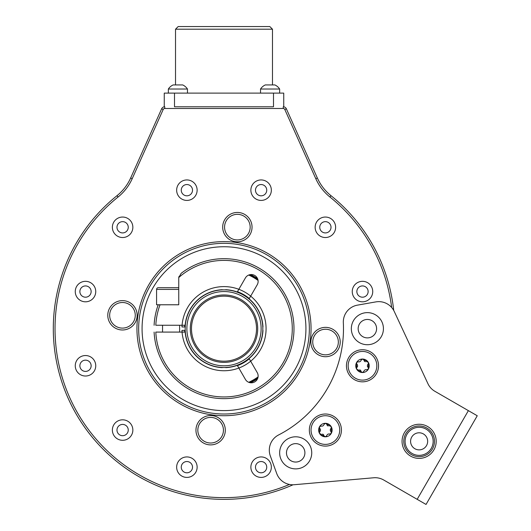 <?xml version="1.0" encoding="UTF-8"?>
<svg xmlns="http://www.w3.org/2000/svg" width="531" height="531" viewBox="0 0 531 531"><rect width="100%" height="100%" fill="white"/><g stroke="black" fill="none" stroke-linecap="round" stroke-linejoin="round"><path stroke-width="0.8" d="M340.218 342.037A14.682 14.682 0 0 0 325.536 327.361A14.682 14.682 0 0 0 310.861 342.037A14.682 14.682 0 0 0 325.536 356.719A14.682 14.682 0 0 0 340.218 342.037M222.688 227.135A14.682 14.682 0 0 0 237.37 241.811A14.682 14.682 0 0 0 252.046 227.135A14.682 14.682 0 0 0 237.37 212.453A14.682 14.682 0 0 0 222.688 227.135M107.78 315.301A14.682 14.682 0 0 0 122.462 329.983A14.682 14.682 0 0 0 137.144 315.301A14.682 14.682 0 0 0 122.462 300.626A14.682 14.682 0 0 0 107.78 315.301M195.952 430.21A14.682 14.682 0 0 0 210.634 444.892A14.682 14.682 0 0 0 225.31 430.21A14.682 14.682 0 0 0 210.634 415.527A14.682 14.682 0 0 0 195.952 430.21M250.871 190.178A10.242 10.242 0 0 0 261.113 200.419A10.242 10.242 0 0 0 271.348 190.178A10.242 10.242 0 0 0 261.113 179.936A10.242 10.242 0 0 0 250.871 190.178M315.142 227.288A10.242 10.242 0 0 0 325.384 237.53A10.242 10.242 0 0 0 335.625 227.288A10.242 10.242 0 0 0 325.384 217.046A10.242 10.242 0 0 0 315.142 227.288M352.252 291.565A10.242 10.242 0 0 0 362.494 301.807A10.242 10.242 0 0 0 372.735 291.565A10.242 10.242 0 0 0 362.494 281.324A10.242 10.242 0 0 0 352.252 291.565M250.871 467.167A10.242 10.242 0 0 0 261.113 477.409A10.242 10.242 0 0 0 271.348 467.167A10.242 10.242 0 0 0 261.113 456.925A10.242 10.242 0 0 0 250.871 467.167M176.65 467.167A10.242 10.242 0 0 0 186.892 477.409A10.242 10.242 0 0 0 197.134 467.167A10.242 10.242 0 0 0 186.892 456.925A10.242 10.242 0 0 0 176.65 467.167M112.373 430.057A10.242 10.242 0 0 0 122.615 440.299A10.242 10.242 0 0 0 132.856 430.057A10.242 10.242 0 0 0 122.615 419.815A10.242 10.242 0 0 0 112.373 430.057M75.263 365.779A10.242 10.242 0 0 0 85.504 376.021A10.242 10.242 0 0 0 95.746 365.779A10.242 10.242 0 0 0 85.504 355.538A10.242 10.242 0 0 0 75.263 365.779M75.263 291.565A10.242 10.242 0 0 0 85.504 301.807A10.242 10.242 0 0 0 95.746 291.565A10.242 10.242 0 0 0 85.504 281.324A10.242 10.242 0 0 0 75.263 291.565M112.373 227.288A10.242 10.242 0 0 0 122.615 237.53A10.242 10.242 0 0 0 132.856 227.288A10.242 10.242 0 0 0 122.615 217.046A10.242 10.242 0 0 0 112.373 227.288M176.65 190.178A10.242 10.242 0 0 0 186.892 200.419A10.242 10.242 0 0 0 197.134 190.178A10.242 10.242 0 0 0 186.892 179.936A10.242 10.242 0 0 0 176.65 190.178M255.477 190.178A5.635 5.635 0 0 0 261.113 195.813A5.635 5.635 0 0 0 266.741 190.178A5.635 5.635 0 0 0 261.113 184.542A5.635 5.635 0 0 0 255.477 190.178M319.755 227.288A5.635 5.635 0 0 0 325.384 232.917A5.635 5.635 0 0 0 331.019 227.288A5.635 5.635 0 0 0 325.384 221.653A5.635 5.635 0 0 0 319.755 227.288M356.859 291.565A5.635 5.635 0 0 0 362.494 297.194A5.635 5.635 0 0 0 368.129 291.565A5.635 5.635 0 0 0 362.494 285.93A5.635 5.635 0 0 0 356.859 291.565M255.477 467.167A5.635 5.635 0 0 0 261.113 472.796A5.635 5.635 0 0 0 266.741 467.167A5.635 5.635 0 0 0 261.113 461.532A5.635 5.635 0 0 0 255.477 467.167M181.257 467.167A5.635 5.635 0 0 0 186.892 472.796A5.635 5.635 0 0 0 192.521 467.167A5.635 5.635 0 0 0 186.892 461.532A5.635 5.635 0 0 0 181.257 467.167M116.979 430.057A5.635 5.635 0 0 0 122.615 435.692A5.635 5.635 0 0 0 128.25 430.057A5.635 5.635 0 0 0 122.615 424.422A5.635 5.635 0 0 0 116.979 430.057M79.876 365.779A5.635 5.635 0 0 0 85.504 371.415A5.635 5.635 0 0 0 91.14 365.779A5.635 5.635 0 0 0 85.504 360.151A5.635 5.635 0 0 0 79.876 365.779M79.876 291.565A5.635 5.635 0 0 0 85.504 297.194A5.635 5.635 0 0 0 91.14 291.565A5.635 5.635 0 0 0 85.504 285.93A5.635 5.635 0 0 0 79.876 291.565M116.979 227.288A5.635 5.635 0 0 0 122.615 232.917A5.635 5.635 0 0 0 128.25 227.288A5.635 5.635 0 0 0 122.615 221.653A5.635 5.635 0 0 0 116.979 227.288M181.257 190.178A5.635 5.635 0 0 0 186.892 195.813A5.635 5.635 0 0 0 192.521 190.178A5.635 5.635 0 0 0 186.892 184.542A5.635 5.635 0 0 0 181.257 190.178M224.002 414.014A85.345 85.345 0 0 0 309.347 328.669A85.345 85.345 0 0 0 224.002 243.324A85.345 85.345 0 0 0 138.657 328.669A85.345 85.345 0 0 0 224.002 414.014A85.345 85.345 0 0 0 309.347 328.669A85.345 85.345 0 0 0 224.002 243.324A85.345 85.345 0 0 0 138.657 328.669A85.345 85.345 0 0 0 224.002 414.014M250.552 274.587A60.255 60.255 0 0 1 257.568 278.636M257.568 378.709A60.255 60.255 0 0 1 250.552 382.758M393.71 310.396A170.69 170.69 0 0 0 331.005 195.687A47.79 47.79 0 0 1 317.352 177.991L286.355 108.795A3.412 3.412 0 0 0 283.235 106.777L283.74 106.777L283.74 93.117L164.258 93.117L164.258 106.777L164.763 106.777A3.412 3.412 0 0 0 161.65 108.795L130.653 177.991A47.79 47.79 0 0 1 116.993 195.687A170.69 170.69 0 0 0 293.026 484.783M197.831 430.21A12.804 12.804 0 0 1 210.634 417.406A12.804 12.804 0 0 1 223.432 430.21A12.804 12.804 0 0 1 210.634 443.013A12.804 12.804 0 0 1 197.831 430.21M312.739 342.037A12.804 12.804 0 0 1 325.536 329.24A12.804 12.804 0 0 1 338.34 342.037A12.804 12.804 0 0 1 325.536 354.841A12.804 12.804 0 0 1 312.739 342.037M224.567 227.135A12.804 12.804 0 0 1 237.37 214.332A12.804 12.804 0 0 1 250.167 227.135A12.804 12.804 0 0 1 237.37 239.932A12.804 12.804 0 0 1 224.567 227.135M109.658 315.301A12.804 12.804 0 0 1 122.462 302.504A12.804 12.804 0 0 1 135.266 315.301A12.804 12.804 0 0 1 122.462 328.105A12.804 12.804 0 0 1 109.658 315.301M174.5 93.117L174.5 106.777L273.498 106.777L273.498 93.117M175.522 84.927L175.522 29.205L272.476 29.205L272.476 84.927M272.476 29.205L269.821 26.55L178.184 26.55L175.522 29.205M187.47 93.117L187.47 89.022L168.354 89.022L168.354 93.117M168.354 89.022A11.456 11.456 0 0 1 173.133 84.927L182.691 84.927A11.456 11.456 0 0 1 187.47 89.022M279.645 93.117L279.645 89.022L260.529 89.022L260.529 93.117M260.529 89.022A11.456 11.456 0 0 1 265.308 84.927L274.866 84.927A11.456 11.456 0 0 1 279.645 89.022M291.081 460.822A9.219 9.219 0 0 1 287.709 448.237A9.219 9.219 0 0 1 300.3 444.859A9.219 9.219 0 0 1 303.672 457.45A9.219 9.219 0 0 1 291.081 460.822M362.773 336.654A9.219 9.219 0 0 1 359.394 324.063A9.219 9.219 0 0 1 371.985 320.691A9.219 9.219 0 0 1 375.364 333.282A9.219 9.219 0 0 1 362.773 336.654M359.354 342.568A16.043 16.043 0 0 1 353.487 320.651A16.043 16.043 0 0 1 375.404 314.777A16.043 16.043 0 0 1 381.278 336.694A16.043 16.043 0 0 1 359.354 342.568M383.681 479.991L426.041 504.45L477.25 415.76L434.889 391.301A17.072 17.072 0 0 1 427.953 383.734L394.267 311.498A17.072 17.072 0 0 0 375.835 301.9L357.423 305.146A17.072 17.072 0 0 0 343.338 322.795A119.482 119.482 0 0 1 278.583 434.962A17.072 17.072 0 0 0 270.339 455.983L276.731 473.552A17.072 17.072 0 0 0 294.26 484.717L373.658 477.774A17.072 17.072 0 0 1 383.681 479.991M354.469 379.678A16.043 16.043 0 0 1 348.601 357.761A16.043 16.043 0 0 1 370.519 351.887A16.043 16.043 0 0 1 376.393 373.804A16.043 16.043 0 0 1 354.469 379.678M317.365 443.949A16.043 16.043 0 0 1 311.491 422.032A16.043 16.043 0 0 1 333.408 416.165A16.043 16.043 0 0 1 339.282 438.082A16.043 16.043 0 0 1 317.365 443.949M287.669 466.736A16.043 16.043 0 0 1 281.795 444.819A16.043 16.043 0 0 1 303.712 438.945A16.043 16.043 0 0 1 309.586 460.868A16.043 16.043 0 0 1 287.669 466.736M427.661 426.546A17.072 17.072 0 0 1 433.907 449.863A17.072 17.072 0 0 1 410.589 456.109A17.072 17.072 0 0 1 404.343 432.792A17.072 17.072 0 0 1 427.661 426.546M414.857 448.722A8.536 8.536 0 0 1 411.731 437.059A8.536 8.536 0 0 1 423.393 433.933A8.536 8.536 0 0 1 426.519 445.595A8.536 8.536 0 0 1 414.857 448.722M406.972 434.312A14.032 14.032 0 0 1 426.141 429.174A14.032 14.032 0 0 1 431.278 448.343A14.032 14.032 0 0 1 412.109 453.481A14.032 14.032 0 0 1 406.972 434.312M405.823 433.648A15.359 15.359 0 0 1 426.805 428.026A15.359 15.359 0 0 1 432.426 449.007A15.359 15.359 0 0 1 411.445 454.629A15.359 15.359 0 0 1 405.823 433.648M311.047 430.057A14.337 14.337 0 0 0 325.384 444.394A14.337 14.337 0 0 0 339.721 430.057A14.337 14.337 0 0 0 325.384 415.72A14.337 14.337 0 0 0 311.047 430.057M319.543 433.429A6.744 6.744 0 0 1 325.384 423.313A6.744 6.744 0 0 1 331.225 433.429A6.744 6.744 0 0 1 319.543 433.429L325.384 436.801L326.698 435.765C327.136 434.391 328.125 433.814 329.671 434.046L331.225 433.429L331.225 426.685L325.384 423.313L324.076 424.349C323.638 425.723 322.642 426.3 321.102 426.068L319.543 426.685L319.543 433.429M330.979 428.338A1.347 1.347 0 0 0 331.311 427.847M331.225 426.685A1.347 1.347 0 0 0 330.82 426.247M330.262 426.028A1.347 1.347 0 0 0 329.671 426.068M329.671 434.046A1.347 1.347 0 0 0 330.262 434.086M331.225 433.429A1.347 1.347 0 0 0 331.397 432.858M331.311 432.267A1.347 1.347 0 0 0 330.979 431.776M327.435 434.531A2.363 2.363 0 0 1 327.972 434.179M328.112 434.112A2.363 2.363 0 0 1 328.908 433.946M324.076 435.765A1.347 1.347 0 0 0 324.335 436.29M325.384 436.801A1.347 1.347 0 0 0 325.968 436.668M326.439 436.296A1.347 1.347 0 0 0 326.698 435.765M322.536 434.066A2.363 2.363 0 0 1 323.107 434.358M323.233 434.451A2.363 2.363 0 0 1 323.777 435.048M319.788 431.776A1.347 1.347 0 0 0 319.456 432.261M319.549 433.429A1.347 1.347 0 0 0 319.954 433.867M320.512 434.086A1.347 1.347 0 0 0 321.102 434.046M320.246 428.935A2.363 2.363 0 0 1 320.498 429.665M320.498 430.449A2.363 2.363 0 0 1 320.246 431.179M321.102 426.068A1.347 1.347 0 0 0 320.512 426.028M319.543 426.685A1.347 1.347 0 0 0 319.37 427.256M319.456 427.847A1.347 1.347 0 0 0 319.788 428.338M323.333 425.583A2.363 2.363 0 0 1 322.802 425.935M322.656 426.001A2.363 2.363 0 0 1 321.866 426.167M326.698 424.349A1.347 1.347 0 0 0 326.439 423.818M325.384 423.313A1.347 1.347 0 0 0 324.806 423.446M324.335 423.818A1.347 1.347 0 0 0 324.076 424.349M328.238 426.041A2.363 2.363 0 0 1 327.66 425.756M327.534 425.663A2.363 2.363 0 0 1 326.99 425.065M330.521 431.179A2.363 2.363 0 0 1 330.269 430.449M330.269 429.665A2.363 2.363 0 0 1 330.521 428.935M348.157 365.779A14.337 14.337 0 0 0 362.494 380.116A14.337 14.337 0 0 0 376.831 365.779A14.337 14.337 0 0 0 362.494 351.442A14.337 14.337 0 0 0 348.157 365.779M356.653 369.151A6.744 6.744 0 0 1 362.494 359.042A6.744 6.744 0 0 1 368.335 369.151A6.744 6.744 0 0 1 356.653 369.151L362.494 372.523L363.808 371.488C364.246 370.114 365.235 369.543 366.782 369.768L368.335 369.151L368.335 362.407L362.494 359.042L361.186 360.078C360.741 361.452 359.752 362.023 358.206 361.797L356.653 362.407L356.653 369.151A1.347 1.347 0 0 0 357.058 369.589M368.089 364.067A1.347 1.347 0 0 0 368.421 363.576M368.335 362.407A1.347 1.347 0 0 0 367.93 361.969M367.372 361.75A1.347 1.347 0 0 0 366.782 361.797M366.782 369.768A1.347 1.347 0 0 0 367.366 369.808M368.335 369.151A1.347 1.347 0 0 0 368.507 368.58M368.421 367.99A1.347 1.347 0 0 0 368.089 367.498M364.545 370.26A2.363 2.363 0 0 1 365.076 369.901M365.222 369.841A2.363 2.363 0 0 1 366.018 369.669M361.186 371.488A1.347 1.347 0 0 0 361.445 372.019M362.494 372.523A1.347 1.347 0 0 0 363.078 372.39M363.543 372.019A1.347 1.347 0 0 0 363.808 371.488M359.64 369.795A2.363 2.363 0 0 1 360.217 370.08M360.343 370.173A2.363 2.363 0 0 1 360.888 370.777M356.898 367.498A1.347 1.347 0 0 0 356.567 367.99M357.622 369.808A1.347 1.347 0 0 0 358.206 369.768M357.356 364.664A2.363 2.363 0 0 1 357.609 365.394M357.609 366.171A2.363 2.363 0 0 1 357.356 366.901M358.206 361.797A1.347 1.347 0 0 0 357.622 361.75M356.653 362.414A1.347 1.347 0 0 0 356.48 362.978M356.567 363.576A1.347 1.347 0 0 0 356.898 364.067M360.443 361.306A2.363 2.363 0 0 1 359.912 361.657M359.766 361.724A2.363 2.363 0 0 1 358.976 361.89M363.808 360.078A1.347 1.347 0 0 0 363.549 359.547M362.494 359.042A1.347 1.347 0 0 0 361.91 359.168M361.445 359.547A1.347 1.347 0 0 0 361.186 360.078M365.348 361.77A2.363 2.363 0 0 1 364.77 361.485M364.644 361.392A2.363 2.363 0 0 1 364.1 360.788M367.631 366.901A2.363 2.363 0 0 1 367.379 366.171M367.379 365.394A2.363 2.363 0 0 1 367.631 364.664M391.646 307.469A168.984 168.984 0 0 0 329.937 197.014A168.984 168.984 0 0 0 329.93 197.014M249.689 274.739A59.744 59.744 0 0 1 257.867 279.459A59.744 59.744 0 0 0 249.689 274.739L257.867 279.452M249.689 382.605A59.744 59.744 0 0 0 257.867 377.886A59.744 59.744 0 0 1 249.689 382.605L254.595 379.984M184.801 332.087A39.347 39.347 0 0 1 184.695 330.382L181.96 330.382A42.075 42.075 0 0 0 182.067 332.087L185.146 332.087M158.225 304.774A69.986 69.986 0 0 0 154.103 325.257A69.986 69.986 0 0 1 158.225 304.774L160.043 304.774A68.273 68.273 0 0 0 155.809 325.257L182.067 325.257A42.075 42.075 0 0 0 181.96 326.963L185.379 326.963M237.284 365.341L238.844 368.043A42.075 42.075 0 0 0 250.672 361.213L257.223 372.563A6.83 6.83 0 0 1 254.727 381.889A6.83 6.83 0 0 1 245.395 379.386L238.844 368.043A42.075 42.075 0 0 1 182.067 332.087L155.809 332.087A68.273 68.273 0 0 0 242.528 394.387A68.273 68.273 0 0 0 283.926 295.959A68.273 68.273 0 0 0 178.748 277.547L181.151 273.339A69.986 69.986 0 0 1 286.846 297.878A69.986 69.986 0 0 1 241.466 396.438A69.986 69.986 0 0 1 154.103 332.087A69.986 69.986 0 0 0 241.466 396.438A69.986 69.986 0 0 0 286.846 297.878A69.986 69.986 0 0 0 181.151 273.339M249.112 358.511L250.672 361.213A42.075 42.075 0 0 0 238.844 289.302L245.395 277.952A6.83 6.83 0 0 1 254.727 275.456A6.83 6.83 0 0 1 257.223 284.782L249.112 298.827M222.29 367.465L222.29 367.638A39.002 39.002 0 0 1 185.034 330.382L185.206 330.382M185.206 326.963L185.034 326.963A39.002 39.002 0 0 1 222.29 289.707L222.29 289.88M225.708 367.465L225.708 367.638A39.002 39.002 0 0 0 262.964 330.382L262.792 330.382M225.708 289.88L225.708 289.707A39.002 39.002 0 0 1 262.964 326.963L262.792 326.963M224.002 367.505A38.829 38.829 0 0 1 185.166 328.669A38.829 38.829 0 0 1 224.002 289.84A38.829 38.829 0 0 1 262.832 328.669A38.829 38.829 0 0 1 224.002 367.505M224.002 365.799A37.124 37.124 0 0 1 186.879 328.669A37.124 37.124 0 0 1 224.002 291.546A37.124 37.124 0 0 1 261.126 328.669A37.124 37.124 0 0 1 224.002 365.799M224.002 362.381A33.712 33.712 0 0 1 190.29 328.669A33.712 33.712 0 0 1 224.002 294.964A33.712 33.712 0 0 1 257.708 328.669A33.712 33.712 0 0 1 224.002 362.381M224.002 361.186A32.517 32.517 0 0 0 256.519 328.669A32.517 32.517 0 0 0 224.002 296.159A32.517 32.517 0 0 0 191.485 328.669A32.517 32.517 0 0 0 224.002 361.186M185.89 269.974L186.321 269.695M182.876 272.045L182.033 272.668M169.681 372.802L172.396 375.941M177.387 380.873L177.971 381.391M178.204 381.59L178.608 381.935M169.535 372.623L168.599 371.435M166.933 369.184L167.617 370.127M165.148 366.543L164.922 366.184M163.508 363.854L163.734 364.253M164.723 365.872L165.406 366.941M166.176 368.089L166.429 368.461M185.146 325.257L182.067 325.257A42.075 42.075 0 0 1 238.844 289.302L237.284 292.004M160.043 304.774L178.748 304.774L178.748 277.547M178.927 276.611L178.801 277.076M162.552 332.087L162.552 325.257M179.617 332.087L179.617 325.257M178.748 304.774L156.579 304.774L156.579 289.415L178.748 289.415M178.748 287.709L158.284 287.709A1.706 1.706 0 0 0 156.579 289.415M331.005 195.687L329.937 197.014A49.502 49.502 0 0 1 315.792 178.688L284.795 109.492A1.706 1.706 0 0 0 283.235 108.483L164.763 108.483A1.706 1.706 0 0 0 163.203 109.492L132.206 178.688A49.502 49.502 0 0 1 118.068 197.014A168.984 168.984 0 0 0 289.461 484.458M224.002 415.727A87.051 87.051 0 0 1 136.945 328.669A87.051 87.051 0 0 1 224.002 241.618A87.051 87.051 0 0 1 311.053 328.669A87.051 87.051 0 0 1 224.002 415.727M224.002 410.602A81.933 81.933 0 0 0 305.929 328.669A81.933 81.933 0 0 0 224.002 246.742A81.933 81.933 0 0 0 142.069 328.669A81.933 81.933 0 0 0 224.002 410.602M315.792 178.688L317.352 177.991M284.795 109.492L286.355 108.795M283.235 108.483L283.235 106.777M164.763 108.483L164.763 106.777M163.203 109.492L161.65 108.795M132.206 178.688L130.653 177.991M118.068 197.014L116.993 195.687M468.382 410.636L417.174 499.332M248.74 275.045A59.06 59.06 0 0 1 258.073 280.434M258.073 376.91A59.06 59.06 0 0 1 248.74 382.3M184.695 326.963A39.347 39.347 0 0 1 184.801 325.257M249.285 358.817A39.347 39.347 0 0 1 237.463 365.64M237.463 291.705A39.347 39.347 0 0 1 249.285 298.528"/></g></svg>
